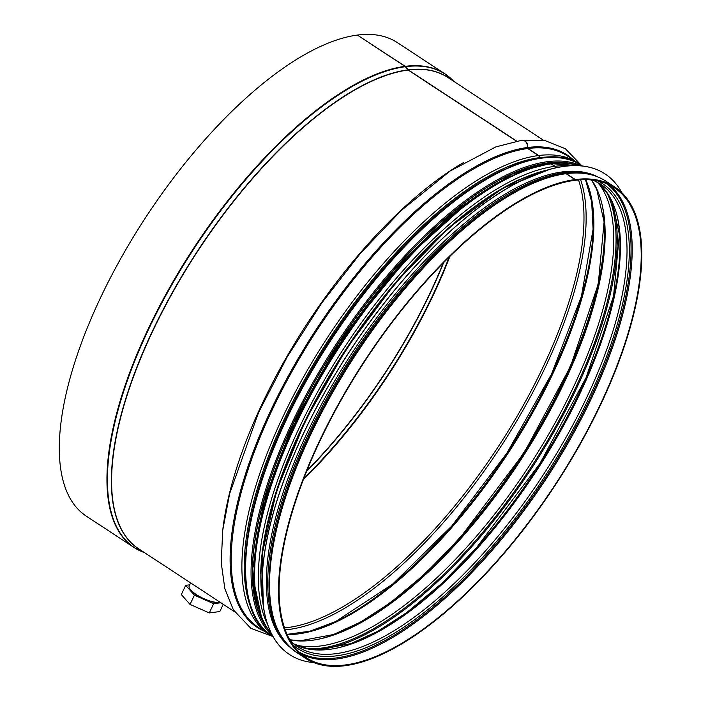 <?xml version="1.0" encoding="UTF-8"?>
<svg xmlns="http://www.w3.org/2000/svg" width="701" height="701" viewBox="0 0 701 701"><rect width="100%" height="100%" fill="white"/><g stroke="black" fill="none" stroke-linecap="round" stroke-linejoin="round"><path stroke-width="1.05" d="M565.225 173.436A1.788 1.542 82.8 0 1 566.303 173.646L575.293 179.544L574.75 180.201M550.259 163.613A1.788 1.542 82.8 0 1 551.337 163.824L555.087 166.286A1.788 1.542 82.8 0 1 555.893 167.749M547.043 163.535L547.718 163.973M521.816 140.288A5.801 5.012 82.8 0 1 521.938 140.27A5.801 5.012 82.8 0 1 527.581 147.49A0.894 0.771 -97.2 0 0 527.967 148.489L538.675 155.517A1.788 1.542 82.8 0 1 539.411 157.664L539.411 157.69A0.894 0.771 -97.2 0 0 539.411 158.242M357.51 35.199L405.231 66.323A1.788 1.542 82.8 0 1 405.607 66.665L408.184 69.828A0.894 0.771 -97.2 0 0 408.376 69.995L516.69 141.085M404.976 66.35A283.274 114.394 123.3 0 0 169.353 288.137A283.274 114.394 123.3 0 0 134.066 547.49L86.416 516.216A283.274 114.394 123.3 0 1 121.702 256.873A283.274 114.394 123.3 0 1 357.335 35.085L404.976 66.35A1.788 1.542 82.6 0 1 405.362 66.7L407.938 69.855A0.894 0.771 -97.4 0 0 408.131 70.03L516.453 141.129M272.356 636.342L250.818 628.28L233.407 609.905L224.846 588.761L221.236 562.824L222.716 530.315L229.613 493.776L258.529 412.635L287.121 357.124L321.68 303.112L360.472 253.315L401.524 210.256L450.06 171.07L495.791 146.912L521.684 140.305A5.801 5.012 82.6 0 1 527.336 147.525A0.894 0.771 -97.4 0 0 527.722 148.524L538.429 155.543A1.788 1.542 82.6 0 1 539.165 157.699L539.165 157.716A0.894 0.771 -97.4 0 0 539.165 158.277M546.806 163.561L547.481 164.008M271.664 633.967L266.126 626.44L261.639 617.739L254.253 583.477L255.234 551.827L261.648 515.866L275.887 469.39L296.777 420.302L323.45 370.645L354.785 322.469L410.348 254.489L468.496 202.107L498.113 182.716L525.995 169.703L550.127 163.622A1.788 1.542 82.6 0 1 551.091 163.859L554.841 166.321A1.788 1.542 82.6 0 1 555.656 167.802M566.058 173.682A281.846 113.816 123.3 0 0 331.608 394.348A281.846 113.816 123.3 0 0 296.505 652.394C268.483 631.846 261.85 589.611 276.615 525.689C290.67 466.375 325.246 394.628 369.751 332.292C431.746 244.369 511.117 179.526 565.102 173.445A1.788 1.542 82.6 0 1 566.058 173.682L575.048 179.579L574.68 180.35A280.952 113.457 123.3 0 0 340.984 400.324A280.952 113.457 123.3 0 0 305.986 657.547A280.952 113.457 123.3 0 0 554.999 484.917A280.952 113.457 123.3 0 0 614.295 187.78A280.952 113.457 123.3 0 0 574.925 180.315M451.33 78.898A283.274 114.394 123.3 0 0 444.925 73.842L397.274 42.568A283.274 114.394 123.3 0 0 357.58 35.05M575.048 179.579A281.846 113.816 123.3 0 0 340.598 400.245A281.846 113.816 123.3 0 0 305.496 658.292A281.846 113.816 123.3 0 0 555.297 485.11A281.846 113.816 123.3 0 0 614.786 187.027A281.846 113.816 123.3 0 0 575.293 179.544M289.329 646.62A281.224 113.571 -56.7 0 1 352.647 352.112A281.224 113.571 -56.7 0 1 597.646 176.845M313.759 662.594A287.463 116.086 -56.7 0 1 289.548 654.55A287.463 116.086 -56.7 0 1 350.228 350.526A287.463 116.086 -56.7 0 1 605.016 173.892A287.463 116.086 -56.7 0 1 622.024 192.898M289.522 654.532A287.463 116.086 -56.7 0 1 289.487 654.506A287.463 116.086 -56.7 0 1 350.158 350.482A287.463 116.086 -56.7 0 1 604.945 173.848A287.463 116.086 -56.7 0 1 604.981 173.874M219.746 602.019A17.613 5.284 -154.7 0 1 219.536 602.089A17.613 5.284 -154.7 0 1 196.333 594.579A17.613 5.284 -154.7 0 1 189.296 587.797A17.613 5.284 -154.7 0 1 189.2 585.913L190.619 582.899M189.419 588.069A17.166 5.152 25.3 0 0 189.515 588.323A17.166 5.152 25.3 0 0 196.376 594.939A17.166 5.152 25.3 0 0 218.984 602.255A17.166 5.152 25.3 0 0 219.247 602.168M189.717 584.809L185.695 585.335L194.414 595.193L213.656 603.692L220.868 602.755M185.695 585.335L181.331 594.562L190.05 604.428L194.414 595.193M213.656 603.692L209.292 612.919L190.05 604.428M223.251 604.315L219.825 611.552L209.292 612.919M301.658 654.331A280.952 113.457 123.3 0 0 546.009 479.02A280.952 113.457 123.3 0 0 609.633 185.09M299.169 652.088A280.216 113.159 123.3 0 0 545.08 478.415A280.216 113.159 123.3 0 0 606.575 183.697M293.272 645.244A277.973 112.256 123.3 0 0 544.02 477.714A277.973 112.256 123.3 0 0 597.953 181.016M290.608 641.178L297.119 646.401A276.492 111.661 123.3 0 0 542.18 476.505A276.492 111.661 123.3 0 0 600.538 184.083L593.16 180.183M293.956 644.114A276.492 111.661 123.3 0 0 535.599 472.185A276.492 111.661 123.3 0 0 597.182 182.085L607.863 194.151L612.113 202.16L619.377 234.265L613.577 295.997L586.115 377.55L540.05 463.343L476.023 548.322L441.411 583.714L406.808 612.49L377.909 631.215L350.886 643.623L318 649.818L309.045 649.073L293.929 644.088M334.955 648.521A277.973 112.256 123.3 0 0 534.758 471.633A277.973 112.256 123.3 0 0 617.537 217.95M316.291 649.774A280.952 113.457 123.3 0 0 531.034 469.197A280.952 113.457 123.3 0 0 611.272 200.328M307.169 648.74A280.216 113.159 123.3 0 0 530.114 468.592A280.216 113.159 123.3 0 0 606.689 192.372M307.038 648.714A280.198 113.15 123.3 0 0 530.105 468.583A280.198 113.15 123.3 0 0 606.61 192.258M295.471 644.876A278.726 112.554 123.3 0 0 528.265 467.374A278.726 112.554 123.3 0 0 598.488 183.171M289.872 639.899A278.726 112.554 123.3 0 0 519.643 461.714A278.726 112.554 123.3 0 0 591.697 180.017M317.387 639.461A280.198 113.15 123.3 0 0 518.793 461.162A280.198 113.15 123.3 0 0 602.247 205.437M348.231 628.429A280.952 113.457 123.3 0 0 604.393 238.121M287.191 634.598A280.952 113.457 123.3 0 0 507.673 453.854A280.952 113.457 123.3 0 0 585.764 179.675M298.556 633.879A282.266 113.991 123.3 0 0 506.797 453.284A282.266 113.991 123.3 0 0 589.629 190.383M285.263 629.857A282.266 113.991 123.3 0 0 499.568 448.535A282.266 113.991 123.3 0 0 580.647 179.789M284.562 627.859A280.952 113.457 123.3 0 0 497.806 447.387A280.952 113.457 123.3 0 0 578.535 179.938M303.419 479.519A280.952 113.457 123.3 0 0 449.946 256.259M303.805 478.503A281.04 113.492 123.3 0 0 449.175 257.022M306.626 471.361A282.337 114.018 123.3 0 0 443.733 262.446M306.845 470.818A282.38 114.035 123.3 0 0 443.321 262.866M144.59 552.686L134.066 547.49A283.274 114.394 123.3 0 0 141.251 551.354M453.88 81.43L444.925 73.842A283.274 114.394 123.3 0 0 405.231 66.323M405.362 66.7A283.186 114.359 123.3 0 0 163.254 300.317A283.186 114.359 123.3 0 0 144.564 552.668M453.854 81.412A283.186 114.359 123.3 0 0 405.607 66.665M407.938 69.855A281.89 113.834 123.3 0 0 172.28 292.668A281.89 113.834 123.3 0 0 140.016 549.689M449.315 78.433A281.89 113.834 123.3 0 0 408.184 69.828M408.131 70.03A281.846 113.816 123.3 0 0 173.682 290.696A281.846 113.816 123.3 0 0 138.579 548.743L234.537 611.728M543.836 140.463L447.869 77.478A281.846 113.816 123.3 0 0 408.376 69.995M463.422 162.614A281.846 113.816 123.3 0 0 222.874 529.106M527.336 147.525A282.503 114.088 123.3 0 0 287.752 376.998A282.503 114.088 123.3 0 0 263.997 631.058M573.295 159.802A282.503 114.088 123.3 0 0 527.581 147.49M527.722 148.524A281.846 113.816 123.3 0 0 293.281 369.19A281.846 113.816 123.3 0 0 258.17 627.237L272.417 636.368M581.515 165.41L567.468 155.972A281.846 113.816 123.3 0 0 527.967 148.489M538.429 155.543A281.846 113.816 123.3 0 0 303.98 376.218A281.846 113.816 123.3 0 0 268.877 634.265M578.167 163A281.846 113.816 123.3 0 0 538.675 155.517M539.165 157.699A280.374 113.22 123.3 0 0 320.059 353.322A280.374 113.22 123.3 0 0 255.339 616.985M556.936 157.453A280.374 113.22 123.3 0 0 539.411 157.664A280.356 113.22 123.3 0 1 556.489 157.418M539.165 157.716A280.356 113.22 123.3 0 0 320.331 352.901A280.356 113.22 123.3 0 0 255.129 616.591M502.24 170.413A279.62 112.922 123.3 0 0 245.473 561.65M510.468 176.258A279.62 112.922 123.3 0 0 254.104 566.872M543.625 165.129A280.374 113.22 123.3 0 0 340.178 343.928A280.374 113.22 123.3 0 0 257.092 601.721M551.091 163.859A281.846 113.816 123.3 0 0 324.765 370.496A281.846 113.816 123.3 0 0 271.559 633.757M578.781 165.664A281.846 113.816 123.3 0 0 551.337 163.824M554.841 166.321A281.846 113.816 123.3 0 0 336.638 359.648A281.846 113.816 123.3 0 0 267.843 624.942M569.212 165.76A281.846 113.816 123.3 0 0 555.087 166.286M519.476 179.526A280.374 113.22 123.3 0 0 260.684 573.839M558.592 174.952A280.374 113.22 123.3 0 0 355.144 353.751A280.374 113.22 123.3 0 0 272.058 611.544M565.348 173.419C581.278 171.403 594.763 173.971 605.795 181.13A281.846 113.816 123.3 0 0 566.303 173.646M270.91 555.823A280.33 113.203 -56.7 0 1 507.033 196.061M286.437 643.562A281.224 113.571 -56.7 0 1 354.005 353.006A281.224 113.571 -56.7 0 1 593.694 175.408M262.945 602.615A281.224 113.571 -56.7 0 1 347.188 348.528A281.224 113.571 -56.7 0 1 546.771 170.15M261.71 593.782A280.33 113.203 -56.7 0 1 346.802 348.283A280.33 113.203 -56.7 0 1 538.184 172.525M523.323 162.299A280.777 113.387 123.3 0 0 331.643 338.329A280.777 113.387 123.3 0 0 246.419 584.222M272.575 636.473A281.671 113.746 -56.7 0 1 332.029 338.583A281.671 113.746 -56.7 0 1 581.672 165.515C533.102 129.667 417.962 207.987 336.822 330.425C249.521 456.807 217.713 605.094 272.575 636.473L273.267 636.929M581.331 165.857A281.671 113.746 123.3 0 0 337.488 342.167A281.671 113.746 123.3 0 0 272.759 636.026M570.404 163.657A280.505 113.282 123.3 0 0 338.557 342.868A280.505 113.282 123.3 0 0 266.389 626.869M268.947 630.602A280.777 113.387 -56.7 0 1 338.469 342.807A280.777 113.387 -56.7 0 1 574.846 164.516M289.802 639.776L300.291 640.775L333.448 634.536L360.691 622.024L389.817 603.149L424.701 574.137L459.593 538.464L524.129 452.802L570.561 366.316L598.251 284.107L604.096 221.884L596.77 189.515L591.556 179.999M287.086 634.361L309.903 631.189L335.604 621.577L392.639 584.099L451.847 525.916L506.788 453.267L551.564 373.966L581.392 296.505L593.081 229.271L591.67 201.862L585.501 179.666M521.938 140.27L545.396 140.743L565.313 148.691L581.462 165.366M550.381 163.596L579.008 165.673M296.505 652.394L305.496 658.292M605.795 181.13L614.786 187.027M263.339 605.778L262.06 554.544L276.606 490.735L305.689 419.899L346.741 348.231L396.153 282.056L449.578 227.194L502.319 188.464L549.829 169.256M582.373 165.971L581.672 165.515M261.692 617.87L254.778 596.008L252.781 568.748L263.742 501.311L293.456 423.124L338.627 342.903L394.251 269.552L454.152 211.194L511.66 174.304L537.465 165.287L560.274 162.93M218.984 602.255L219.536 602.089M189.515 588.323L189.296 587.797"/></g></svg>
